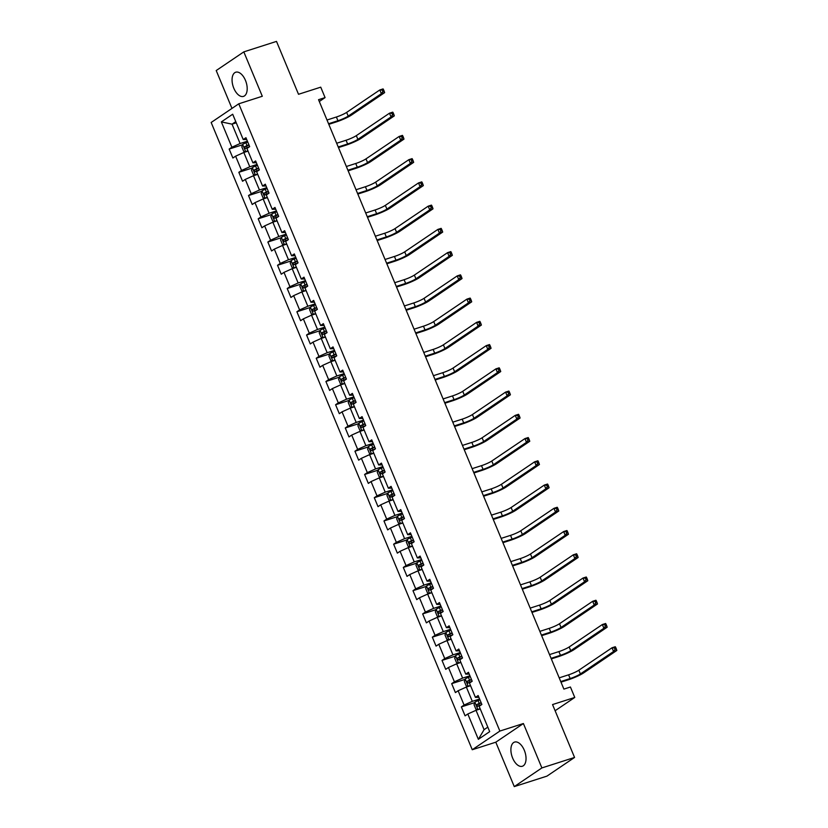 <?xml version="1.0" encoding="UTF-8"?>
<svg xmlns="http://www.w3.org/2000/svg" width="828" height="828" viewBox="0 0 828 828"><rect width="100%" height="100%" fill="white"/><g stroke="black" fill="none" stroke-linecap="round" stroke-linejoin="round"><path stroke-width="1.24" d="M524.29 750.23A12.699 6.831 -107.8 0 0 514.592 742.074A12.699 6.831 -107.8 0 0 512.646 758.106A12.699 6.831 -107.8 0 0 522.344 766.262A12.699 6.831 -107.8 0 0 524.29 750.23M245.45 80.368A12.699 6.831 -107.8 0 0 235.752 72.212A12.699 6.831 -107.8 0 0 233.806 88.234A12.699 6.831 -107.8 0 0 243.504 96.39A12.699 6.831 -107.8 0 0 245.45 80.368M514.271 786.6L546.956 776.126L574.56 757.454L541.885 767.929L523.399 723.527L499.874 731.062L472.26 749.733L495.796 742.198L514.271 786.6L541.885 767.929M499.874 731.062L238.774 103.81L211.161 122.482L472.26 749.733M238.774 103.81L262.3 96.265L243.815 51.874L216.212 70.546L231.975 108.406M243.815 51.874L276.5 41.4L298.515 94.288L320.736 87.168L325.073 97.6L318.542 99.691L563.889 689.103L570.42 687.012L574.767 697.445L552.545 704.566L574.56 757.454M221.345 121.902L231.892 147.229L229.159 149.071L232.885 158.013L235.607 156.171L241.559 170.464L238.837 172.307L242.563 181.249L245.285 179.407L251.236 193.711L248.514 195.553L252.229 204.495L254.962 202.653L260.913 216.957L258.191 218.799L261.907 227.741L264.629 225.899L270.59 240.192L267.858 242.035L271.584 250.977L274.306 249.135L280.257 263.439L277.535 265.281L281.261 274.223L283.983 272.381L289.935 286.685L287.212 288.527L290.938 297.469L293.661 295.627L299.612 309.931L296.89 311.773L300.605 320.705L303.338 318.863L309.289 333.166L306.567 335.009L310.283 343.951L313.005 342.109L318.966 356.413L316.234 358.255L319.96 367.197L322.682 365.355L328.633 379.659L325.911 381.501L329.637 390.433L332.359 388.591L338.31 402.894L335.588 404.737L339.314 413.679L342.036 411.837L347.988 426.141L345.266 427.983L348.981 436.925L351.703 435.083L357.665 449.387L354.943 451.229L358.659 460.161L361.381 458.319L367.332 472.622L364.61 474.465L368.336 483.407L371.058 481.565L377.009 495.868L374.287 497.711L378.013 506.653L380.735 504.811L386.686 519.115L383.964 520.957L387.68 529.889L390.412 528.047L396.364 542.35L393.642 544.193L397.357 553.135L400.079 551.293L406.041 565.596L403.308 567.439L407.034 576.381L409.756 574.539L415.708 588.843L412.986 590.685L416.712 599.617L419.434 597.775L425.385 612.078L422.663 613.921L426.389 622.863L429.111 621.021L435.062 635.324L432.34 637.167L436.056 646.109L438.778 644.267L444.739 658.57L442.017 660.413L445.733 669.345L448.455 667.503L454.417 681.806L451.684 683.649L455.41 692.591L458.132 690.749L464.084 705.052L461.362 706.895L465.088 715.837L467.81 713.995L478.356 739.321L489.69 731.652L479.153 706.315L481.875 704.473L478.149 695.541L475.427 697.383L469.476 683.079L472.198 681.237L468.472 672.295L465.75 674.137L459.799 659.833L462.521 657.991L458.805 649.048L456.083 650.891L450.121 636.587L452.844 634.745L449.128 625.813L446.406 627.655L440.455 613.351L443.177 611.509L439.451 602.567L436.729 604.409L430.777 590.105L433.499 588.263L429.773 579.321L427.051 581.163L421.1 566.859L423.822 565.017L420.106 556.085L417.374 557.927L411.423 543.623L414.145 541.781L410.429 532.839L407.707 534.681L401.746 520.377L404.478 518.535L400.752 509.593L398.03 511.435L392.079 497.131L394.801 495.289L391.075 486.357L388.353 488.199L382.401 473.895L385.123 472.053L381.397 463.111L378.675 464.953L372.724 450.649L375.446 448.807L371.731 439.865L369.009 441.707L363.047 427.403L365.769 425.561L362.053 416.629L359.331 418.471L353.37 404.167L356.102 402.325L352.376 393.383L349.654 395.225L343.703 380.921L346.425 379.079L342.699 370.137L339.977 371.979L334.026 357.675L336.748 355.833L333.032 346.901L330.3 348.743L324.348 334.44L327.07 332.597L323.355 323.655L320.633 325.497L314.671 311.193L317.393 309.351L313.677 300.409L310.955 302.251L305.004 287.947L307.726 286.105L304 277.173L301.278 279.015L295.327 264.712L298.049 262.869L294.323 253.927L291.601 255.769L285.65 241.465L288.372 239.623L284.656 230.681L281.924 232.523L275.972 218.219L278.694 216.377L274.979 207.445L272.257 209.287L266.295 194.984L269.028 193.141L265.302 184.199L262.579 186.041L256.628 171.738L259.35 169.895L255.624 160.953L252.902 162.795L246.951 148.491L249.673 146.649L245.947 137.707L243.225 139.549L232.689 114.223L221.345 121.902L232.037 124.159L240.099 143.534L247.396 141.195M475.427 697.383L478.894 697.331M479.598 699.018L472.302 701.357L466.35 687.054L470.563 685.698M464.084 705.052L472.302 701.357M458.132 690.749L466.35 687.054M465.75 674.137L469.228 674.085M469.921 675.772L462.624 678.111L456.673 663.808L460.896 662.462M454.417 681.806L462.624 678.111M448.455 667.503L456.673 663.808M456.083 650.891L459.55 650.849M460.254 652.536L452.947 654.876L446.996 640.572L451.219 639.216M444.739 658.57L452.947 654.876M438.778 644.267L446.996 640.572M446.406 627.655L449.873 627.603M450.577 629.29L443.28 631.629L437.319 617.326L441.541 615.97M435.062 635.324L443.28 631.629M429.111 621.021L437.319 617.326M436.729 604.409L440.196 604.357M440.9 606.044L433.603 608.383L427.641 594.08L431.864 592.734M425.385 612.078L433.603 608.383M419.434 597.775L427.641 594.08M427.051 581.163L430.519 581.121M431.222 582.808L423.926 585.148L417.974 570.844L422.197 569.488M415.708 588.843L423.926 585.148M409.756 574.539L417.974 570.844M417.374 557.927L420.852 557.875M421.555 559.562L414.248 561.901L408.297 547.598L412.52 546.242M406.041 565.596L414.248 561.901M400.079 551.293L408.297 547.598M407.707 534.681L411.174 534.629M411.878 536.316L404.571 538.655L398.62 524.352L402.843 523.006M396.364 542.35L404.571 538.655M390.412 528.047L398.62 524.352M398.03 511.435L401.497 511.393M402.201 513.081L394.904 515.42L388.943 501.116L393.165 499.76M386.686 519.115L394.904 515.42M380.735 504.811L388.943 501.116M388.353 488.199L391.82 488.147M392.524 489.834L385.227 492.174L379.276 477.87L383.488 476.514M377.009 495.868L385.227 492.174M371.058 481.565L379.276 477.87M378.675 464.953L382.153 464.901M382.846 466.588L375.55 468.927L369.599 454.624L373.821 453.278M367.332 472.622L375.55 468.927M361.381 458.319L369.599 454.624M369.009 441.707L372.476 441.666M373.18 443.353L365.872 445.692L359.921 431.388L364.144 430.032M357.665 449.387L365.872 445.692M351.703 435.083L359.921 431.388M359.331 418.471L362.799 418.419M363.502 420.106L356.195 422.446L350.244 408.142L354.467 406.786M347.988 426.141L356.195 422.446M342.036 411.837L350.244 408.142M349.654 395.225L353.121 395.173M353.825 396.86L346.528 399.199L340.567 384.896L344.79 383.55M338.31 402.894L346.528 399.199M332.359 388.591L340.567 384.896M339.977 371.979L343.444 371.927M344.148 373.625L336.851 375.964L330.9 361.66L335.123 360.304M328.633 379.659L336.851 375.964M322.682 365.355L330.9 361.66M330.3 348.743L333.777 348.691M334.481 350.379L327.174 352.718L321.223 338.414L325.445 337.058M318.966 356.413L327.174 352.718M313.005 342.109L321.223 338.414M320.633 325.497L324.1 325.445M324.804 327.132L317.497 329.472L311.545 315.168L315.768 313.822M309.289 333.166L317.497 329.472M303.338 318.863L311.545 315.168M310.955 302.251L314.423 302.199M315.126 303.897L307.83 306.236L301.868 291.932L306.091 290.576M299.612 309.931L307.83 306.236M293.661 295.627L301.868 291.932M301.278 279.015L304.745 278.964M305.449 280.651L298.152 282.99L292.201 268.686L296.414 267.33M289.935 286.685L298.152 282.99M283.983 272.381L292.201 268.686M291.601 255.769L295.079 255.717M295.772 257.404L288.475 259.744L282.524 245.44L286.747 244.094M280.257 263.439L288.475 259.744M274.306 249.135L282.524 245.44M281.924 232.523L285.401 232.471M286.105 234.169L278.798 236.508L272.847 222.204L277.069 220.848M270.59 240.192L278.798 236.508M264.629 225.899L272.847 222.204M272.257 209.287L275.724 209.236M276.428 210.923L269.121 213.262L263.169 198.958L267.392 197.602M260.913 216.957L269.121 213.262M254.962 202.653L263.169 198.958M262.579 186.041L266.047 185.989M266.751 187.677L259.454 190.016L253.492 175.712L257.715 174.366M251.236 193.711L259.454 190.016M245.285 179.407L253.492 175.712M252.902 162.795L256.369 162.743M257.073 164.441L249.777 166.78L243.825 152.476L248.038 151.12M241.559 170.464L249.777 166.78M235.607 156.171L243.825 152.476M243.225 139.549L246.703 139.508M236.259 122.813L232.037 124.159L235.773 121.633M231.892 147.229L240.099 143.534M555.112 710.735L574.767 697.445M319.297 101.513L325.073 97.6M480.24 708.944L476.017 710.3L484.08 729.665L487.816 727.139M478.356 739.321L484.08 729.665M467.81 713.995L476.017 710.3M229.159 149.071L242.552 144.776M238.837 172.307L252.229 168.022M248.514 195.553L261.907 191.268M258.191 218.799L271.584 214.504M267.858 242.035L281.251 237.75M277.535 265.281L290.928 260.996M287.212 288.527L300.605 284.232M296.89 311.773L310.283 307.478M306.567 335.009L319.96 330.724M316.234 358.255L329.627 353.96M325.911 381.501L339.304 377.206M335.588 404.737L348.981 400.452M345.266 427.983L358.659 423.688M354.943 451.229L368.325 446.934M364.61 474.465L378.003 470.18M374.287 497.711L387.68 493.416M383.964 520.957L397.357 516.662M393.642 544.193L407.034 539.908M403.308 567.439L416.701 563.144M412.986 590.685L426.379 586.39M422.663 613.921L436.056 609.636M432.34 637.167L445.733 632.871M442.017 660.413L455.4 656.118M451.684 683.649L465.077 679.364M461.362 706.895L474.754 702.599M523.399 723.527L495.796 742.198M247.738 142.002L245.875 142.778A4.316 0.569 -22.6 0 0 242.697 144.372L241.828 146.867L243.691 151.338L245.802 151.814A4.316 0.569 -22.6 0 1 247.872 150.706M245.802 151.814L247.986 150.986M328.55 123.745L337.938 120.733A8.135 1.066 157.4 0 0 348.205 116.117L381.366 93.678L384.637 92.632L351.465 115.071A12.213 1.604 -22.6 0 1 336.064 121.995L328.788 124.324M248.917 144.828L247.054 145.604A4.316 0.569 157.4 0 0 244.602 146.773L245.347 148.554A4.316 0.569 -22.6 0 1 247.8 147.394L249.663 146.618M247.22 147.953L246.475 146.163L249.021 145.086M326.998 120.019L336.385 117.007A8.135 1.066 157.4 0 0 346.653 112.391L379.814 89.952L383.085 88.906L383.54 89.683L382.236 90.097L382.857 91.587L384.161 91.173L383.54 89.683M382.857 91.587L381.366 93.678L379.814 89.952L382.236 90.097M384.637 92.632L384.161 91.173M257.415 165.238L255.552 166.014A4.316 0.569 -22.6 0 0 252.374 167.608L251.505 170.113L253.358 174.584L255.479 175.06A4.316 0.569 -22.6 0 1 257.549 173.952M255.479 175.06L257.663 174.232M338.228 146.98L347.615 143.979A8.135 1.066 157.4 0 0 357.872 139.363L391.044 116.924L394.314 115.879L361.143 138.307A12.213 1.604 -22.6 0 1 345.742 145.242L338.466 147.57M258.584 168.074L256.732 168.85A4.316 0.569 157.4 0 0 254.268 170.009L255.014 171.8A4.316 0.569 -22.6 0 1 257.477 170.64L259.33 169.864M256.897 171.199L256.152 169.409L258.698 168.332M336.675 143.254L346.063 140.253A8.135 1.066 157.4 0 0 356.33 135.637L389.491 113.198L392.762 112.153L393.217 112.929L391.913 113.343L392.524 114.833L393.838 114.419L393.217 112.929M392.524 114.833L391.044 116.924L389.491 113.198L391.913 113.343M394.314 115.879L393.838 114.419M267.082 188.484L265.229 189.26A4.316 0.569 -22.6 0 0 262.052 190.854L261.172 193.348L263.035 197.82L265.146 198.306A4.316 0.569 -22.6 0 1 267.227 197.199M265.146 198.306L267.34 197.478M347.895 170.226L357.282 167.215A8.135 1.066 157.4 0 0 367.549 162.598L400.721 140.16L403.981 139.114L370.82 161.553A12.213 1.604 -22.6 0 1 355.419 168.477L348.143 170.816M268.262 191.309L266.409 192.086A4.316 0.569 157.4 0 0 263.946 193.255L264.691 195.046A4.316 0.569 -22.6 0 1 267.154 193.876L269.007 193.1M266.575 194.435L265.829 192.655L268.375 191.568M346.352 166.5L355.729 163.499A8.135 1.066 157.4 0 0 365.997 158.872L399.168 136.444L402.439 135.388L402.894 136.165L401.58 136.589L402.201 138.079L403.515 137.655L402.894 136.165M402.201 138.079L400.721 140.16L399.168 136.444L401.58 136.589M403.981 139.114L403.515 137.655M276.759 211.73L274.906 212.506A4.316 0.569 -22.6 0 0 271.719 214.1L270.849 216.594L272.712 221.066L274.824 221.542A4.316 0.569 -22.6 0 1 276.894 220.434M274.824 221.542L277.018 220.714M357.572 193.473L366.959 190.461A8.135 1.066 157.4 0 0 377.226 185.845L410.398 163.406L413.658 162.36L380.497 184.799A12.213 1.604 -22.6 0 1 365.096 191.723L357.82 194.052M277.939 214.555L276.086 215.332A4.316 0.569 157.4 0 0 273.623 216.501L274.368 218.281A4.316 0.569 -22.6 0 1 276.821 217.122L278.684 216.346M276.252 217.681L275.507 215.891L278.042 214.814M356.019 189.747L365.407 186.735A8.135 1.066 157.4 0 0 375.674 182.119L408.846 159.68L412.106 158.634L412.561 159.411L411.257 159.825L411.878 161.315L413.182 160.901L412.561 159.411M411.878 161.315L410.398 163.406L408.846 159.68L411.257 159.825M413.658 162.36L413.182 160.901M286.436 234.966L284.573 235.742A4.316 0.569 -22.6 0 0 281.396 237.336L280.526 239.841L282.389 244.312L284.501 244.788A4.316 0.569 -22.6 0 1 286.571 243.68M284.501 244.788L286.685 243.96M367.249 216.708L376.636 213.707A8.135 1.066 157.4 0 0 386.904 209.091L420.065 186.652L423.336 185.607L390.174 208.035A12.213 1.604 -22.6 0 1 374.774 214.969L367.497 217.298M287.616 237.802L285.753 238.578A4.316 0.569 157.4 0 0 283.3 239.737L284.045 241.528A4.316 0.569 -22.6 0 1 286.498 240.368L288.361 239.592M285.919 240.927L285.174 239.137L287.72 238.06M365.697 212.982L375.084 209.981A8.135 1.066 157.4 0 0 385.351 205.365L418.523 182.926L421.783 181.881L422.239 182.657L420.934 183.071L421.555 184.561L422.86 184.147L422.239 182.657M421.555 184.561L420.065 186.652L418.523 182.926L420.934 183.071M423.336 185.607L422.86 184.147M296.113 258.212L294.25 258.988A4.316 0.569 -22.6 0 0 291.073 260.582L290.204 263.076L292.056 267.547L294.178 268.034A4.316 0.569 -22.6 0 1 296.248 266.926M294.178 268.034L296.362 267.206M376.926 239.954L386.314 236.943A8.135 1.066 157.4 0 0 396.581 232.326L429.742 209.888L433.013 208.842L399.841 231.281A12.213 1.604 -22.6 0 1 384.44 238.205L377.164 240.544M297.293 261.048L295.43 261.814A4.316 0.569 157.4 0 0 292.977 262.983L293.712 264.774A4.316 0.569 -22.6 0 1 296.176 263.604L298.039 262.828M295.596 264.163L294.851 262.383L297.397 261.296M375.374 236.228L384.761 233.227A8.135 1.066 157.4 0 0 395.028 228.6L428.19 206.172L431.46 205.116L431.916 205.893L430.612 206.317L431.233 207.807L432.537 207.383L431.916 205.893M431.233 207.807L429.742 209.888L428.19 206.172L430.612 206.317M433.013 208.842L432.537 207.383M305.791 281.458L303.928 282.234A4.316 0.569 -22.6 0 0 300.75 283.828L299.881 286.322L301.734 290.794L303.845 291.27A4.316 0.569 -22.6 0 1 305.925 290.162M303.845 291.27L306.039 290.442M386.604 263.2L395.981 260.189A8.135 1.066 157.4 0 0 406.248 255.573L439.42 233.134L442.69 232.088L409.518 254.527A12.213 1.604 -22.6 0 1 394.118 261.451L386.842 263.78M306.96 284.283L305.108 285.06A4.316 0.569 157.4 0 0 302.644 286.229L303.39 288.009A4.316 0.569 -22.6 0 1 305.853 286.85L307.705 286.074M305.273 287.409L304.528 285.619L307.074 284.542M385.051 259.474L394.438 256.463A8.135 1.066 157.4 0 0 404.706 251.847L437.867 229.408L441.138 228.362L441.593 229.139L440.279 229.553L440.9 231.043L442.214 230.629L441.593 229.139M440.9 231.043L439.42 233.134L437.867 229.408L440.279 229.553M442.69 232.088L442.214 230.629M315.458 304.694L313.605 305.47A4.316 0.569 -22.6 0 0 310.428 307.064L309.548 309.568L311.411 314.04L313.522 314.516A4.316 0.569 -22.6 0 1 315.592 313.408M313.522 314.516L315.716 313.688M396.27 286.436L405.658 283.435A8.135 1.066 157.4 0 0 415.925 278.819L449.097 256.38L452.357 255.334L419.196 277.763A12.213 1.604 -22.6 0 1 403.795 284.697L396.519 287.026M316.638 307.53L314.785 308.306A4.316 0.569 157.4 0 0 312.322 309.465L313.067 311.256A4.316 0.569 -22.6 0 1 315.53 310.096L317.383 309.32M314.95 310.655L314.205 308.865L316.741 307.788M394.728 282.71L404.105 279.709A8.135 1.066 157.4 0 0 414.373 275.093L447.544 252.654L450.815 251.608L451.27 252.385L449.956 252.799L450.577 254.289L451.881 253.875L451.27 252.385M450.577 254.289L449.097 256.38L447.544 252.654L449.956 252.799M452.357 255.334L451.881 253.875M325.135 327.94L323.282 328.716A4.316 0.569 -22.6 0 0 320.094 330.31L319.225 332.804L321.088 337.275L323.199 337.762A4.316 0.569 -22.6 0 1 325.269 336.654M323.199 337.762L325.394 336.934M405.948 309.682L415.335 306.671A8.135 1.066 157.4 0 0 425.602 302.054L458.764 279.616L462.034 278.57L428.873 301.009A12.213 1.604 -22.6 0 1 413.472 307.933L406.196 310.272M326.315 330.776L324.452 331.542A4.316 0.569 157.4 0 0 321.999 332.711L322.744 334.502A4.316 0.569 -22.6 0 1 325.197 333.332L327.06 332.556M324.628 333.891L323.883 332.111L326.418 331.024M404.395 305.956L413.783 302.955A8.135 1.066 157.4 0 0 424.05 298.328L457.222 275.9L460.482 274.844L460.937 275.62L459.633 276.045L460.254 277.535L461.558 277.111L460.937 275.62M460.254 277.535L458.764 279.616L457.222 275.9L459.633 276.045M462.034 278.57L461.558 277.111M334.812 351.186L332.949 351.962A4.316 0.569 -22.6 0 0 329.772 353.556L328.902 356.05L330.765 360.522L332.877 360.998A4.316 0.569 -22.6 0 1 334.947 359.89M332.877 360.998L335.061 360.18M415.625 332.928L425.012 329.917A8.135 1.066 157.4 0 0 435.28 325.3L468.441 302.862L471.712 301.816L438.54 324.255A12.213 1.604 -22.6 0 1 423.149 331.179L415.873 333.508M335.992 354.011L334.129 354.788A4.316 0.569 157.4 0 0 331.676 355.957L332.421 357.737A4.316 0.569 -22.6 0 1 334.874 356.578L336.737 355.802M334.295 357.137L333.549 355.347L336.096 354.27M414.072 329.202L423.46 326.191A8.135 1.066 157.4 0 0 433.727 321.574L466.888 299.136L470.159 298.09L470.614 298.867L469.31 299.281L469.931 300.771L471.236 300.357L470.614 298.867M469.931 300.771L468.441 302.862L466.888 299.136L469.31 299.281M471.712 301.816L471.236 300.357M344.489 374.422L342.626 375.198A4.316 0.569 -22.6 0 0 339.449 376.792L338.58 379.296L340.432 383.768L342.554 384.244A4.316 0.569 -22.6 0 1 344.624 383.136M342.554 384.244L344.738 383.416M425.302 356.164L434.69 353.163A8.135 1.066 157.4 0 0 444.946 348.547L478.118 326.108L481.389 325.062L448.217 347.491A12.213 1.604 -22.6 0 1 432.816 354.425L425.54 356.754M345.669 377.257L343.806 378.034A4.316 0.569 157.4 0 0 341.343 379.193L342.088 380.983A4.316 0.569 -22.6 0 1 344.551 379.824L346.404 379.048M343.972 380.383L343.227 378.593L345.773 377.516M423.75 352.438L433.137 349.437A8.135 1.066 157.4 0 0 443.404 344.821L476.566 322.382L479.836 321.336L480.292 322.113L478.988 322.527L479.609 324.017L480.913 323.603L480.292 322.113M479.609 324.017L478.118 326.108L476.566 322.382L478.988 322.527M481.389 325.062L480.913 323.603M354.156 397.668L352.304 398.444A4.316 0.569 -22.6 0 0 349.126 400.038L348.246 402.532L350.109 407.003L352.221 407.49A4.316 0.569 -22.6 0 1 354.301 406.382M352.221 407.49L354.415 406.662M434.979 379.41L444.357 376.398A8.135 1.066 157.4 0 0 454.624 371.782L487.795 349.354L491.066 348.298L457.894 370.737A12.213 1.604 -22.6 0 1 442.494 377.661L435.217 380M355.336 400.504L353.484 401.269A4.316 0.569 157.4 0 0 351.02 402.439L351.765 404.23A4.316 0.569 -22.6 0 1 354.229 403.06L356.081 402.284M353.649 403.619L352.904 401.839L355.45 400.752M433.427 375.684L442.814 372.683A8.135 1.066 157.4 0 0 453.071 368.056L486.243 345.628L489.514 344.572L489.969 345.348L488.655 345.773L489.276 347.263L490.59 346.839L489.969 345.348M489.276 347.263L487.795 349.354L486.243 345.628L488.655 345.773M491.066 348.298L490.59 346.839M363.834 420.914L361.981 421.69A4.316 0.569 -22.6 0 0 358.803 423.284L357.924 425.778L359.787 430.249L361.898 430.726A4.316 0.569 -22.6 0 1 363.968 429.618M361.898 430.726L364.092 429.908M444.646 402.656L454.034 399.645A8.135 1.066 157.4 0 0 464.301 395.028L497.473 372.59L500.733 371.544L467.572 393.983A12.213 1.604 -22.6 0 1 452.171 400.907L444.895 403.236M365.013 423.739L363.161 424.516A4.316 0.569 157.4 0 0 360.697 425.685L361.443 427.465A4.316 0.569 -22.6 0 1 363.896 426.306L365.759 425.53M363.326 426.865L362.581 425.074L365.117 423.998M443.094 398.93L452.481 395.919A8.135 1.066 157.4 0 0 462.748 391.302L495.92 368.864L499.191 367.818L499.636 368.595L498.332 369.019L498.953 370.499L500.257 370.085L499.636 368.595M498.953 370.499L497.473 372.59L495.92 368.864L498.332 369.019M500.733 371.544L500.257 370.085M373.511 444.15L371.648 444.926A4.316 0.569 -22.6 0 0 368.47 446.52L367.601 449.024L369.464 453.496L371.575 453.972A4.316 0.569 -22.6 0 1 373.645 452.864M371.575 453.972L373.759 453.144M454.324 425.892L463.711 422.891A8.135 1.066 157.4 0 0 473.978 418.275L507.14 395.836L510.41 394.79L477.249 417.229A12.213 1.604 -22.6 0 1 461.848 424.153L454.572 426.482M374.691 446.985L372.828 447.762A4.316 0.569 157.4 0 0 370.375 448.921L371.12 450.711A4.316 0.569 -22.6 0 1 373.573 449.552L375.436 448.776M372.993 450.111L372.258 448.321L374.794 447.244M452.771 422.166L462.159 419.165A8.135 1.066 157.4 0 0 472.426 414.549L505.597 392.11L508.858 391.064L509.313 391.841L508.009 392.255L508.63 393.745L509.934 393.331L509.313 391.841M508.63 393.745L507.14 395.836L505.597 392.11L508.009 392.255M510.41 394.79L509.934 393.331M383.188 467.396L381.325 468.172A4.316 0.569 -22.6 0 0 378.148 469.766L377.278 472.27L379.141 476.731L381.253 477.218A4.316 0.569 -22.6 0 1 383.323 476.11M381.253 477.218L383.436 476.39M464.001 449.138L473.388 446.126A8.135 1.066 157.4 0 0 483.655 441.51L516.817 419.082L520.087 418.026L486.916 440.465A12.213 1.604 -22.6 0 1 471.515 447.389L464.239 449.728M384.368 470.232L382.505 471.008A4.316 0.569 157.4 0 0 380.052 472.167L380.787 473.958A4.316 0.569 -22.6 0 1 383.25 472.788L385.113 472.012M382.671 473.347L381.925 471.567L384.471 470.48M462.448 445.412L471.836 442.411A8.135 1.066 157.4 0 0 482.103 437.784L515.264 415.356L518.535 414.3L518.99 415.076L517.686 415.501L518.307 416.991L519.611 416.567L518.99 415.076M518.307 416.991L516.817 419.082L515.264 415.356L517.686 415.501M520.087 418.026L519.611 416.567M392.865 490.642L391.002 491.418A4.316 0.569 -22.6 0 0 387.825 493.012L386.955 495.506L388.808 499.977L390.919 500.454A4.316 0.569 -22.6 0 1 393 499.346M390.919 500.454L393.114 499.636M473.678 472.384L483.055 469.372A8.135 1.066 157.4 0 0 493.322 464.756L526.494 442.318L529.765 441.272L496.593 463.711A12.213 1.604 -22.6 0 1 481.192 470.635L473.916 472.964M394.035 493.467L392.182 494.244A4.316 0.569 157.4 0 0 389.719 495.413L390.464 497.193A4.316 0.569 -22.6 0 1 392.927 496.034L394.78 495.258M392.348 496.593L391.603 494.802L394.149 493.726M472.126 468.658L481.513 465.646A8.135 1.066 157.4 0 0 491.78 461.03L524.942 438.592L528.212 437.546L528.668 438.322L527.364 438.747L527.974 440.227L529.289 439.813L528.668 438.322M527.974 440.227L526.494 442.318L524.942 438.592L527.364 438.747M529.765 441.272L529.289 439.813M402.532 513.877L400.68 514.654A4.316 0.569 -22.6 0 0 397.502 516.248L396.622 518.752L398.485 523.224L400.597 523.7A4.316 0.569 -22.6 0 1 402.677 522.592M400.597 523.7L402.791 522.872M483.345 495.62L492.732 492.619A8.135 1.066 157.4 0 0 503 488.002L536.171 465.564L539.432 464.518L506.27 486.957A12.213 1.604 -22.6 0 1 490.869 493.881L483.593 496.21M403.712 516.713L401.859 517.49A4.316 0.569 157.4 0 0 399.396 518.649L400.141 520.439A4.316 0.569 -22.6 0 1 402.605 519.28L404.457 518.504M402.025 519.839L401.28 518.049L403.826 516.972M481.803 491.894L491.18 488.893A8.135 1.066 157.4 0 0 501.447 484.276L534.619 461.838L537.889 460.792L538.345 461.569L537.03 461.983L537.651 463.473L538.966 463.059L538.345 461.569M537.651 463.473L536.171 465.564L534.619 461.838L537.03 461.983M539.432 464.518L538.966 463.059M412.209 537.124L410.357 537.9A4.316 0.569 -22.6 0 0 407.169 539.494L406.3 541.998L408.163 546.459L410.274 546.946A4.316 0.569 -22.6 0 1 412.344 545.838M410.274 546.946L412.468 546.118M493.022 518.866L502.41 515.865A8.135 1.066 157.4 0 0 512.677 511.238L545.849 488.81L549.109 487.754L515.947 510.193A12.213 1.604 -22.6 0 1 500.547 517.117L493.271 519.456M413.389 539.96L411.526 540.736A4.316 0.569 157.4 0 0 409.073 541.895L409.819 543.685A4.316 0.569 -22.6 0 1 412.272 542.516L414.135 541.74M411.702 543.075L410.957 541.295L413.493 540.208M491.47 515.14L500.857 512.139A8.135 1.066 157.4 0 0 511.124 507.512L544.296 485.084L547.556 484.038L548.012 484.804L546.708 485.229L547.329 486.719L548.633 486.295L548.012 484.804M547.329 486.719L545.849 488.81L544.296 485.084L546.708 485.229M549.109 487.754L548.633 486.295M421.887 560.37L420.024 561.146A4.316 0.569 -22.6 0 0 416.846 562.74L415.977 565.234L417.84 569.705L419.951 570.181A4.316 0.569 -22.6 0 1 422.021 569.074M419.951 570.181L422.135 569.364M502.699 542.112L512.087 539.1A8.135 1.066 157.4 0 0 522.354 534.484L555.516 512.046L558.786 511L525.614 533.439A12.213 1.604 -22.6 0 1 510.224 540.363L502.948 542.692M423.067 563.195L421.204 563.971A4.316 0.569 157.4 0 0 418.751 565.141L419.496 566.921A4.316 0.569 -22.6 0 1 421.949 565.762L423.812 564.986M421.369 566.321L420.624 564.53L423.17 563.454M501.147 538.386L510.534 535.374A8.135 1.066 157.4 0 0 520.802 530.758L553.963 508.32L557.234 507.274L557.689 508.05L556.385 508.475L557.006 509.965L558.31 509.541L557.689 508.05M557.006 509.965L555.516 512.046L553.963 508.32L556.385 508.475M558.786 511L558.31 509.541M431.564 583.605L429.701 584.382A4.316 0.569 -22.6 0 0 426.524 585.976L425.654 588.48L427.507 592.951L429.628 593.428A4.316 0.569 -22.6 0 1 431.698 592.32M429.628 593.428L431.812 592.6M512.377 565.348L521.764 562.347A8.135 1.066 157.4 0 0 532.031 557.73L565.193 535.292L568.463 534.246L535.292 556.685A12.213 1.604 -22.6 0 1 519.891 563.609L512.615 565.938M432.744 586.441L430.881 587.218A4.316 0.569 157.4 0 0 428.418 588.377L429.163 590.167A4.316 0.569 -22.6 0 1 431.626 589.008L433.479 588.232M431.046 589.567L430.301 587.776L432.847 586.7M510.824 561.622L520.212 558.621A8.135 1.066 157.4 0 0 530.479 554.004L563.64 531.566L566.911 530.52L567.366 531.297L566.062 531.711L566.683 533.201L567.987 532.787L567.366 531.297M566.683 533.201L565.193 535.292L563.64 531.566L566.062 531.711M568.463 534.246L567.987 532.787M441.241 606.852L439.378 607.628A4.316 0.569 -22.6 0 0 436.201 609.222L435.321 611.726L437.184 616.187L439.295 616.674A4.316 0.569 -22.6 0 1 441.376 615.566M439.295 616.674L441.49 615.846M522.054 588.594L531.431 585.593A8.135 1.066 157.4 0 0 541.698 580.966L574.87 558.538L578.141 557.482L544.969 579.921A12.213 1.604 -22.6 0 1 529.568 586.845L522.292 589.184M442.411 609.687L440.558 610.464A4.316 0.569 157.4 0 0 438.095 611.623L438.84 613.413A4.316 0.569 -22.6 0 1 441.303 612.244L443.156 611.468M440.724 612.813L439.978 611.023L442.525 609.936M520.501 584.868L529.889 581.867A8.135 1.066 157.4 0 0 540.156 577.24L573.318 554.812L576.588 553.766L577.044 554.532L575.729 554.957L576.35 556.447L577.665 556.023L577.044 554.532M576.35 556.447L574.87 558.538L573.318 554.812L575.729 554.957M578.141 557.482L577.665 556.023M450.908 630.098L449.055 630.874A4.316 0.569 -22.6 0 0 445.878 632.468L444.998 634.962L446.861 639.433L448.973 639.909A4.316 0.569 -22.6 0 1 451.043 638.802M448.973 639.909L451.167 639.092M531.721 611.84L541.108 608.828A8.135 1.066 157.4 0 0 551.376 604.212L584.547 581.774L587.808 580.728L554.646 603.167A12.213 1.604 -22.6 0 1 539.245 610.091L531.969 612.42M452.088 632.923L450.235 633.699A4.316 0.569 157.4 0 0 447.772 634.869L448.517 636.649A4.316 0.569 -22.6 0 1 450.981 635.49L452.833 634.714M450.401 636.049L449.656 634.258L452.191 633.182M530.179 608.114L539.556 605.102A8.135 1.066 157.4 0 0 549.823 600.486L582.995 578.047L586.265 577.002L586.721 577.778L585.406 578.203L586.027 579.693L587.331 579.269L586.721 577.778M586.027 579.693L584.547 581.774L582.995 578.047L585.406 578.203M587.808 580.728L587.331 579.269M460.585 653.333L458.733 654.11A4.316 0.569 -22.6 0 0 455.545 655.704L454.675 658.208L456.538 662.679L458.65 663.156A4.316 0.569 -22.6 0 1 460.72 662.048M458.65 663.156L460.844 662.328M541.398 635.076L550.786 632.074A8.135 1.066 157.4 0 0 561.053 627.458L594.214 605.02L597.485 603.974L564.323 626.413A12.213 1.604 -22.6 0 1 548.923 633.337L541.647 635.666M461.765 656.169L459.902 656.946A4.316 0.569 157.4 0 0 457.449 658.105L458.194 659.895A4.316 0.569 -22.6 0 1 460.647 658.736L462.51 657.96M460.068 659.295L459.333 657.504L461.869 656.428M539.846 631.36L549.233 628.348A8.135 1.066 157.4 0 0 559.5 623.732L592.672 601.294L595.932 600.248L596.388 601.024L595.084 601.438L595.705 602.929L597.009 602.515L596.388 601.024M595.705 602.929L594.214 605.02L592.672 601.294L595.084 601.438M597.485 603.974L597.009 602.515M470.263 676.579L468.4 677.356A4.316 0.569 -22.6 0 0 465.222 678.95L464.353 681.454L466.216 685.915L468.327 686.402A4.316 0.569 -22.6 0 1 470.397 685.294M468.327 686.402L470.511 685.574M551.075 658.322L560.463 655.321A8.135 1.066 157.4 0 0 570.73 650.694L603.891 628.266L607.162 627.21L573.99 649.649A12.213 1.604 -22.6 0 1 558.6 656.573L551.313 658.912M471.442 679.415L469.579 680.192A4.316 0.569 157.4 0 0 467.127 681.351L467.872 683.141A4.316 0.569 -22.6 0 1 470.325 681.972L472.188 681.196M469.745 682.541L469 680.751L471.546 679.664M549.523 654.596L558.91 651.595A8.135 1.066 157.4 0 0 569.178 646.968L602.339 624.54L605.61 623.494L606.065 624.26L604.761 624.685L605.382 626.175L606.686 625.751L606.065 624.26M605.382 626.175L603.891 628.266L602.339 624.54L604.761 624.685M607.162 627.21L606.686 625.751M479.94 699.826L478.077 700.602A4.316 0.569 -22.6 0 0 474.899 702.196L474.03 704.69L475.883 709.161L478.004 709.637A4.316 0.569 -22.6 0 1 480.074 708.53M478.004 709.637L480.188 708.82M560.753 681.568L570.14 678.556A8.135 1.066 157.4 0 0 580.397 673.94L613.569 651.501L616.839 650.456L583.668 672.895A12.213 1.604 -22.6 0 1 568.267 679.819L560.991 682.148M481.12 702.651L479.257 703.427A4.316 0.569 157.4 0 0 476.793 704.597L477.539 706.377A4.316 0.569 -22.6 0 1 480.002 705.218L481.855 704.442M479.422 705.777L478.677 703.986L481.223 702.91M559.2 677.842L568.588 674.83A8.135 1.066 157.4 0 0 578.855 670.214L612.016 647.775L615.287 646.73L615.742 647.506L614.438 647.931L615.049 649.421L616.363 648.997L615.742 647.506M615.049 649.421L613.569 651.501L612.016 647.775L614.438 647.931M616.839 650.456L616.363 648.997M242.676 144.434L245.75 151.803M245.875 142.778L247.054 145.604M336.385 117.007L337.938 120.733M346.653 112.391L348.205 116.117M246.475 146.163L244.602 146.773M252.354 167.67L255.417 175.05M255.552 166.014L256.732 168.85M346.063 140.253L347.615 143.979M356.33 135.637L357.872 139.363M256.152 169.409L254.268 170.009M262.031 190.916L265.095 198.296M265.229 189.26L266.409 192.086M355.729 163.499L357.282 167.215M365.997 158.872L367.549 162.598M265.829 192.655L263.946 193.255M271.698 214.162L274.772 221.531M274.906 212.506L276.086 215.332M365.407 186.735L366.959 190.461M375.674 182.119L377.226 185.845M275.507 215.891L273.623 216.501M281.375 237.398L284.449 244.777M284.573 235.742L285.753 238.578M375.084 209.981L376.636 213.707M385.351 205.365L386.904 209.091M285.174 239.137L283.3 239.737M291.052 260.644L294.126 268.024M294.25 258.988L295.43 261.814M384.761 233.227L386.314 236.943M395.028 228.6L396.581 232.326M294.851 262.383L292.977 262.983M300.73 283.89L303.793 291.259M303.928 282.234L305.108 285.06M394.438 256.463L395.981 260.189M404.706 251.847L406.248 255.573M304.528 285.619L302.644 286.229M310.396 307.126L313.47 314.505M313.605 305.47L314.785 308.306M404.105 279.709L405.658 283.435M414.373 275.093L415.925 278.819M314.205 308.865L312.322 309.465M320.074 330.372L323.148 337.752M323.282 328.716L324.452 331.542M413.783 302.955L415.335 306.671M424.05 298.328L425.602 302.054M323.883 332.111L321.999 332.711M329.751 353.618L332.825 360.987M332.949 351.962L334.129 354.788M423.46 326.191L425.012 329.917M433.727 321.574L435.28 325.3M333.549 355.347L331.676 355.957M339.428 376.854L342.492 384.233M342.626 375.198L343.806 378.034M433.137 349.437L434.69 353.163M443.404 344.821L444.946 348.547M343.227 378.593L341.343 379.193M349.106 400.1L352.169 407.479M352.304 398.444L353.484 401.269M442.814 372.683L444.357 376.398M453.071 368.056L454.624 371.782M352.904 401.839L351.02 402.439M358.772 423.346L361.846 430.715M361.981 421.69L363.161 424.516M452.481 395.919L454.034 399.645M462.748 391.302L464.301 395.028M362.581 425.074L360.697 425.685M368.45 446.582L371.524 453.961M371.648 444.926L372.828 447.762M462.159 419.165L463.711 422.891M472.426 414.549L473.978 418.275M372.258 448.321L370.375 448.921M378.127 469.828L381.201 477.207M381.325 468.172L382.505 471.008M471.836 442.411L473.388 446.126M482.103 437.784L483.655 441.51M381.925 471.567L380.052 472.167M387.804 493.074L390.868 500.443M391.002 491.418L392.182 494.244M481.513 465.646L483.055 469.372M491.78 461.03L493.322 464.756M391.603 494.802L389.719 495.413M397.481 516.31L400.545 523.689M400.68 514.654L401.859 517.49M491.18 488.893L492.732 492.619M501.447 484.276L503 488.002M401.28 518.049L399.396 518.649M407.148 539.556L410.222 546.935M410.357 537.9L411.526 540.736M500.857 512.139L502.41 515.865M511.124 507.512L512.677 511.238M410.957 541.295L409.073 541.895M416.826 562.802L419.899 570.171M420.024 561.146L421.204 563.971M510.534 535.374L512.087 539.1M520.802 530.758L522.354 534.484M420.624 564.53L418.751 565.141M426.503 586.038L429.566 593.417M429.701 584.382L430.881 587.218M520.212 558.621L521.764 562.347M530.479 554.004L532.031 557.73M430.301 587.776L428.418 588.377M436.18 609.284L439.244 616.663M439.378 607.628L440.558 610.464M529.889 581.867L531.431 585.593M540.156 577.24L541.698 580.966M439.978 611.023L438.095 611.623M445.847 632.53L448.921 639.899M449.055 630.874L450.235 633.699M539.556 605.102L541.108 608.828M549.823 600.486L551.376 604.212M449.656 634.258L447.772 634.869M455.524 655.766L458.598 663.145M458.733 654.11L459.902 656.946M549.233 628.348L550.786 632.074M559.5 623.732L561.053 627.458M459.333 657.504L457.449 658.105M465.201 679.012L468.275 686.391M468.4 677.356L469.579 680.192M558.91 651.595L560.463 655.321M569.178 646.968L570.73 650.694M469 680.751L467.127 681.351M474.879 702.258L477.942 709.627M478.077 700.602L479.257 703.427M568.588 674.83L570.14 678.556M578.855 670.214L580.397 673.94M478.677 703.986L476.793 704.597"/></g></svg>
